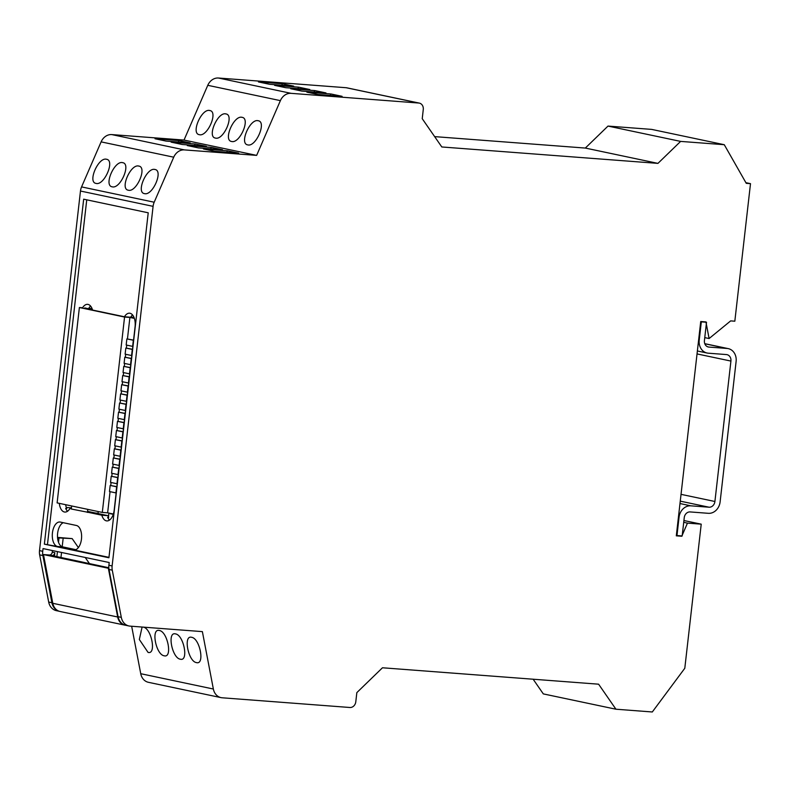 <?xml version="1.0" encoding="UTF-8"?>
<svg xmlns="http://www.w3.org/2000/svg" width="790" height="790" viewBox="0 0 790 790"><rect width="100%" height="100%" fill="white"/><g stroke="black" fill="none" stroke-linecap="round" stroke-linejoin="round"><path stroke-width="1.19" d="M110.699 513.47L113.217 514.438M108.299 518.586L108.437 517.371M108.487 516.917L108.921 513.105M109.494 520.096A12.314 6.557 94.3 0 1 107.638 517.312L108.674 517.391A12.314 6.557 94.3 0 1 108.072 515.682L87.552 511.357M67.535 511.249A12.314 6.557 94.3 0 1 65.679 508.454L66.716 508.533A12.314 6.557 94.3 0 1 65.659 504.692M75.84 549.662L62.687 546.887A12.314 6.557 94.3 0 1 57.482 535.383A12.314 6.557 94.3 0 1 63.259 522.704M66.311 507.466L71.426 507.861M59.181 611.233A12.314 10.398 -78.1 0 1 51.903 602.721L42.877 555.528A12.314 10.398 -78.1 0 1 42.729 551.302L43.035 548.576L109.208 562.529L108.892 565.255A12.314 10.398 101.9 0 0 109.04 569.481L118.075 616.684A12.314 10.398 101.9 0 0 125.768 625.295L128.997 625.976A12.314 10.398 -78.1 0 1 121.305 617.365L112.269 570.163A12.314 10.398 -78.1 0 1 112.121 565.936L153.092 206.348A12.314 10.398 -78.1 0 1 154.188 202.22L173.731 157.19A12.314 10.398 -78.1 0 1 184.406 149.903L256.641 155.383L280.391 100.636A12.314 10.398 -78.1 0 1 291.075 93.338L418.779 103.036A6.152 5.194 -78.1 0 1 419.352 103.115A6.152 5.194 -78.1 0 1 423.272 109.534L422.235 118.698L441.808 146.97L657.942 163.382L680.625 141.4L724.272 144.708L746.264 183.329L750.5 183.655L734.828 321.204L730.671 320.888L709.104 338.535L705.924 321.915L700.73 321.52L676.309 535.827L681.77 536.242L687.458 523.118L701.224 524.165L684.802 668.261L652.303 711.978L615.933 709.213L598.603 684.189L382.469 667.777L356.843 692.623L355.796 701.777A6.152 5.194 -78.1 0 1 349.911 707.494L222.207 697.787A12.314 10.398 -78.1 0 1 221.052 697.629A12.314 10.398 -78.1 0 1 213.359 689.018L202.378 631.625L130.153 626.134A12.314 10.398 -78.1 0 1 128.997 625.976M44.368 544.142L83.671 199.179L148.224 212.796L108.921 557.76L44.368 544.142L57.492 546.492A12.314 6.557 94.3 0 1 52.387 533.349A12.314 6.557 94.3 0 1 59.813 522.002A12.314 6.557 94.3 0 1 60.277 522.072L76.413 525.478A12.314 6.557 94.3 0 1 81.518 538.612A12.314 6.557 94.3 0 1 74.092 549.958A12.314 6.557 94.3 0 1 73.628 549.899L108.971 557.355M110.649 513.895L113.335 514.102M82.358 308.14A12.314 6.557 94.3 0 1 87.591 304.348A12.314 6.557 94.3 0 1 92.568 310.055L124.445 316.77A12.314 6.557 94.3 0 1 129.55 313.196A12.314 6.557 94.3 0 1 135.07 326.833L114.204 509.994A12.314 6.557 94.3 0 1 106.818 520.916A12.314 6.557 94.3 0 1 101.841 515.208L108.072 515.682M59.28 611.272L56.376 610.66A12.314 10.398 -78.1 0 1 48.684 602.049L39.648 554.847A12.314 10.398 -78.1 0 1 39.5 550.62L80.471 191.032A12.314 10.398 -78.1 0 1 81.567 186.904L101.11 141.874A12.314 10.398 -78.1 0 1 111.785 134.586L184.021 140.067L207.77 85.31A12.314 10.398 -78.1 0 1 218.455 78.022L346.158 87.72A6.152 5.194 -78.1 0 1 346.731 87.799L419.352 103.115M124.445 316.77L130.686 317.244A12.314 6.557 94.3 0 1 132.552 314.914M88.539 308.722A12.314 6.557 94.3 0 1 90.593 306.066M71.327 508.77L69.955 508.483L71.347 508.592M101.841 515.208L87.463 512.177M69.955 508.483A12.314 6.557 94.3 0 1 64.859 512.068A12.314 6.557 94.3 0 1 59.309 503.358M86.742 199.831L47.489 544.379M434.648 136.621L585.321 148.066L608.004 126.084L651.651 129.392L724.272 144.708M615.933 709.213L543.313 693.896L533.151 679.222M221.052 697.629L148.431 682.313A12.314 10.398 -78.1 0 1 140.739 673.702L131.663 626.253M184.021 140.067L256.641 155.383M258.202 120.742C250.065 118.303 239.014 143.77 247.734 144.886C255.871 147.325 266.921 121.858 258.202 120.742L257.728 120.673M242.066 117.335C233.929 114.896 222.879 140.363 231.589 141.479C239.735 143.918 250.786 118.451 242.066 117.335L241.592 117.266M225.93 113.928C217.793 111.489 206.743 136.966 215.453 138.082C223.59 140.521 234.65 115.044 225.93 113.928L225.456 113.869M209.794 110.531C201.657 108.092 190.597 133.559 199.317 134.675C207.454 137.114 218.504 111.647 209.794 110.531L209.32 110.462M293.692 86.12L269.597 84.293L258.458 81.943L282.553 83.77L293.692 86.12M309.828 89.527L285.733 87.69L274.604 85.35L298.689 87.177L309.828 89.527M325.964 92.924L301.879 91.097L290.74 88.747L314.835 90.583L325.964 92.924M342.1 96.331L318.015 94.504L306.875 92.153L330.971 93.98L342.1 96.331M585.321 148.066L657.942 163.382M608.004 126.084L680.625 141.4M745.888 182.678L750.5 183.655M704.759 337.616L709.104 338.535M679.489 535.758L681.77 536.242M683.715 522.328L687.458 523.118M683.923 520.521L701.224 524.165M196.463 662.613C188.178 661.526 183.063 634.824 191.624 637.303C199.919 638.379 205.025 665.081 196.463 662.613L196.927 662.672M180.327 659.206C172.032 658.129 166.927 631.427 175.489 633.896C183.784 634.982 188.889 661.684 180.327 659.206L180.782 659.275M164.192 655.799C155.897 654.722 150.791 628.02 159.353 630.489C167.648 631.575 172.753 658.277 164.192 655.799L164.646 655.868M143.207 627.092C151.502 628.168 156.618 654.87 148.056 652.402L139.336 639.495L142.101 627.043M154.939 169.475C146.802 167.036 135.752 192.503 144.461 193.619C152.598 196.058 163.658 170.591 154.939 169.475L154.465 169.406M138.803 166.068C130.666 163.629 119.606 189.106 128.326 190.212C136.463 192.661 147.513 167.184 138.803 166.068L138.329 166.009M122.667 162.671C114.52 160.222 103.47 185.699 112.19 186.815C120.327 189.254 131.377 163.777 122.667 162.671L122.183 162.602M106.522 159.264C98.385 156.825 87.335 182.292 96.044 183.408C104.191 185.847 115.241 160.38 106.522 159.264L106.048 159.195M190.242 142.921L166.127 141.094L154.998 138.744L179.103 140.581L190.242 142.921M206.378 146.328L182.273 144.501L171.134 142.151L195.239 143.978L206.378 146.328M222.513 149.735L198.409 147.898L187.269 145.558L211.384 147.384L222.513 149.735M238.659 153.142L214.544 151.305L203.415 148.954L227.52 150.791L238.659 153.142M178.224 142.012L179.103 140.581M194.36 145.419L195.239 143.978M210.495 148.816L211.384 147.384M226.631 152.223L227.52 150.791M281.665 85.211L282.553 83.77M297.81 88.608L298.689 87.177M313.946 92.015L314.835 90.583M330.082 95.422L330.971 93.98M102.305 512.424L57.117 502.894L79.385 307.517L124.563 317.047L102.305 512.424L107.638 512.829L110.047 491.666M82.585 307.754L79.385 307.517M127.447 338.95L129.896 317.452L124.563 317.047M129.896 317.452L134.369 318.39M92.41 309.542L84.708 307.922L92.41 309.542M110.748 485.485L111.084 482.502M111.795 476.321L112.131 473.348M112.832 467.166L113.177 464.194M113.879 458.012L114.214 455.03M114.925 448.848L115.261 445.876M115.962 439.694L116.308 436.712M117.009 430.53L117.345 427.558M118.056 421.376L118.391 418.394M119.093 412.212L119.438 409.24M120.139 403.058L120.475 400.076M121.186 393.904L121.522 390.922M122.223 384.74L122.569 381.768M123.27 375.586L123.605 372.603M124.316 366.422L124.652 363.449M125.353 357.268L125.699 354.285M126.4 348.104L126.736 345.131M113.355 514.033L107.638 512.829M92.134 308.772L88.826 308.228M134.093 317.62L130.873 316.938M133.54 340.283L126.864 338.91L133.559 340.105M126.864 338.91L126.173 345.013L132.631 346.375L133.322 340.263M132.493 349.437L125.827 348.064L132.513 349.269M125.827 348.064L125.126 354.167L131.584 355.53L132.276 349.427M131.456 358.601L124.781 357.218L131.476 358.423M124.781 357.218L124.089 363.331L130.538 364.694L131.239 358.581M130.409 367.755L123.734 366.382L130.429 367.577M123.734 366.382L123.043 372.485L129.501 373.848L130.192 367.745M129.363 376.919L122.697 375.536L129.382 376.741M122.697 375.536L121.996 381.649L128.454 383.002L129.145 376.899M128.326 386.073L121.65 384.7L128.345 385.895M121.65 384.7L120.959 390.803L127.407 392.166L128.108 386.063M127.279 395.237L120.603 393.854L127.299 395.059M120.603 393.854L119.912 399.957L126.37 401.32L127.062 395.217M126.232 404.391L119.567 403.019L126.252 404.213M119.567 403.019L118.865 409.121L125.324 410.484L126.015 404.371M125.195 413.545L118.52 412.173L125.215 413.377M118.52 412.173L117.829 418.275L124.277 419.638L124.978 413.535M124.148 422.709L117.473 421.327L124.168 422.531M117.473 421.327L116.782 427.439L123.24 428.802L123.931 422.69M123.102 431.863L116.436 430.491L123.122 431.686M116.436 430.491L115.735 436.594L122.193 437.956L122.885 431.853M122.065 441.027L115.389 439.645L122.085 440.85M115.389 439.645L114.698 445.757L121.147 447.11L121.848 441.008M121.018 450.182L114.343 448.809L121.038 450.004M114.343 448.809L113.651 454.912L120.11 456.274L120.801 450.172M119.971 459.346L113.306 457.963L119.991 459.168M113.306 457.963L112.605 464.066L119.063 465.429L119.754 459.326M118.934 468.5L112.259 467.127L118.954 468.322M112.259 467.127L111.568 473.23L118.016 474.593L118.717 468.48M117.888 477.664L111.212 476.281L117.908 477.486M111.212 476.281L110.521 482.384L116.979 483.747L117.671 477.644M116.841 486.818L110.175 485.435L116.861 486.64M110.175 485.435L109.474 491.548L115.933 492.911L116.624 486.798M87.433 512.414L87.779 509.362L71.643 505.956L71.297 509.007L89.25 512.552M95.481 513.026L98.088 513.224L98.276 511.574M708.324 513.312L690.144 511.93A6.152 5.194 101.9 0 0 684.249 517.648L682.165 535.956L676.971 535.561L679.054 517.252A12.314 10.398 -78.1 0 1 690.835 505.827L709.025 507.21A6.152 5.194 101.9 0 0 714.911 501.492L730.918 361.07A6.152 5.194 101.9 0 0 726.988 354.651A6.152 5.194 101.9 0 0 726.415 354.572L708.225 353.189A12.314 10.398 -78.1 0 1 707.08 353.021A12.314 10.398 -78.1 0 1 699.229 340.184L701.313 321.866L706.517 322.261L704.423 340.579A6.152 5.194 101.9 0 0 708.354 346.998A6.152 5.194 101.9 0 0 708.926 347.077L727.106 348.459A12.314 10.398 -78.1 0 1 728.262 348.627A12.314 10.398 -78.1 0 1 736.112 361.465L720.115 501.887A12.314 10.398 -78.1 0 1 708.324 513.312M676.358 535.432L676.971 535.561M700.7 321.737L701.313 321.866M125.827 625.305A11.692 9.875 -78.1 0 1 124.978 625.167A11.692 9.875 -78.1 0 1 117.671 616.99L108.339 568.247L108.872 568.287M124.978 625.167L60.109 611.49A11.692 9.875 -78.1 0 1 52.792 603.303L43.47 554.56L49.316 555.005A3.081 2.597 101.9 0 0 52.259 552.151L52.446 550.551M108.823 567.753L51.893 555.548A3.081 2.597 -78.1 0 0 54.846 552.694L54.431 556.279M78.378 547.579L72.166 538.612L59.003 537.941L58.509 542.286M57.443 551.608L56.86 556.792M59.003 537.941L57.542 537.635M72.166 538.612L57.522 537.378M89.517 563.685L85.221 557.473M108.339 568.247L43.47 554.56M60.949 557.651L61.541 552.477M62.193 546.749L63.161 538.257M57.492 546.492L62.687 546.887M73.628 549.899L74.556 549.968M108.892 565.255L112.121 565.936M80.471 191.032L153.092 206.348M39.5 550.62L42.729 551.302M109.04 569.481L112.269 570.163M118.075 616.684L121.305 617.365M207.77 85.31L280.391 100.636M218.455 78.022L291.075 93.338M346.158 87.72L418.779 103.036M140.739 673.702L213.359 689.018M48.684 602.049L51.903 602.721M39.648 554.847L42.877 555.528M81.567 186.904L154.188 202.22M101.11 141.874L173.731 157.19M111.785 134.586L184.406 149.903M678.442 517.124L679.054 517.252M679.993 503.536L690.835 505.827M680.259 501.146L709.025 507.21M681.039 494.352L714.911 501.492M697.037 353.92L730.918 361.07M698.617 340.056L699.229 340.184M707.791 346.84L708.926 347.077M704.799 343.759L727.106 348.459M54.846 552.694L52.259 552.151M51.893 555.548L49.316 555.005M117.671 616.99L52.792 603.303M697.373 350.977L707.08 353.021M704.769 343.67L728.262 348.627"/></g></svg>
